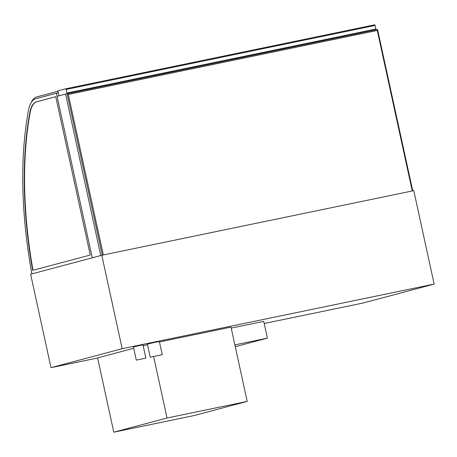 <?xml version="1.0" encoding="UTF-8"?>
<svg xmlns="http://www.w3.org/2000/svg" width="457" height="457" viewBox="0 0 457 457"><rect width="100%" height="100%" fill="white"/><g stroke="black" fill="none" stroke-linecap="round" stroke-linejoin="round"><path stroke-width="0.69" d="M136.752 360.019L145.874 358.077L136.752 360.019M136.289 360.162L133.415 346.989L139.248 345.606L143.001 344.898L145.874 358.077M150.833 357.1L162.241 354.672L150.833 357.1M150.256 357.283L147.388 344.11L154.672 342.384L159.367 341.493L162.241 354.672M51.001 367.657L30.625 274.223L101.797 255.263L413.779 190.655L434.15 284.088L122.168 348.702L51.001 367.657L97.615 358.002M264.203 323.505L362.978 303.048L434.15 284.088M122.168 348.702L101.797 255.263M375.78 29.819A0.737 0.32 -101.7 0 0 375.871 29.048L375.088 25.455A0.737 0.32 -101.7 0 0 374.631 24.815A0.737 0.32 -101.7 0 0 374.626 24.815L65.694 88.801A0.737 0.32 78.3 0 1 66.145 89.441L375.088 25.455M375.871 29.048L66.928 93.034A0.737 0.32 78.3 0 1 66.831 93.805M66.928 93.034L66.145 89.441M58.976 95.821L57.896 90.874L65.677 88.801A0.737 0.32 78.3 0 1 65.688 88.801L374.631 24.815M147.497 344.624L143.195 345.772M133.707 348.297L97.598 357.917L113.793 432.185L193.951 415.584L247.203 401.4L167.039 418.001L113.793 432.185M153.666 356.666L167.039 418.001M247.203 401.4L231.008 327.132L159.464 341.945M33.001 270.298A248.934 107.424 78.3 0 1 30.305 111.856A28.443 12.276 78.3 0 1 36.983 101.705L55.743 96.707M29.979 111.919A28.443 12.276 78.3 0 1 36.657 101.774L55.737 96.69L90.263 255.04L32.681 270.384A248.934 107.424 78.3 0 1 29.979 111.919L30.305 111.856M56.388 93.217L35.977 98.649A31.642 13.653 -101.7 0 0 28.557 109.948A252.133 108.8 -101.7 0 0 31.91 273.88L92.274 257.805L56.388 93.217L58.319 92.817M58.29 92.697L36.983 98.369A28.694 12.385 -101.7 0 0 36.657 98.472M31.27 102.477A30.168 13.019 78.3 0 1 36.669 96.935L57.982 91.257M92.274 257.805L57.068 96.33L65.568 94.062L100.774 255.537L92.274 257.805M412.74 190.866L377.545 29.454L65.568 94.062M102.277 255.166L67.293 94.708L68.316 94.433L377.265 30.453L412.26 190.969L103.316 254.949L68.316 94.433M235.275 346.692L267.396 338.134L263.74 321.368L231.219 328.097M267.396 338.134L234.881 344.869M36.657 101.774L36.983 101.705"/></g></svg>
